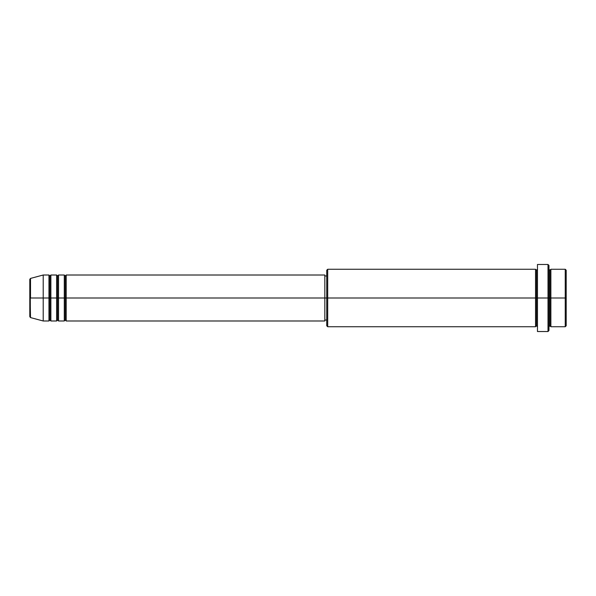 <?xml version="1.0" encoding="UTF-8"?>
<svg xmlns="http://www.w3.org/2000/svg" width="596" height="596" viewBox="0 0 596 596"><rect width="100%" height="100%" fill="white"/><g stroke="black" fill="none" stroke-linecap="round" stroke-linejoin="round"><path stroke-width="0.45" stroke-dasharray="2.98 2.23" d="M29.8 316.662L29.8 298L29.8 316.662L29.8 298L30.508 298L30.508 317.586L30.508 298L43.21 298L43.21 320.991L43.21 298L48.954 298L48.954 275.009L48.954 298L50.876 298L50.876 275.009L50.876 298L56.62 298L56.62 275.009L56.62 298L58.535 298L58.535 275.009L58.535 298L64.286 298L64.286 275.009L64.286 298L66.201 298L66.201 275.009L66.201 298L324.82 298L324.82 320.991L324.82 298L327.696 298L327.696 326.735L327.696 298L536.504 298L536.504 270.219L536.504 298L537.465 298L537.465 269.265L537.465 298L537.465 269.265L537.465 298L548.961 298L548.961 330.564L548.961 269.265L548.961 298L548.961 269.265L548.961 298L550.875 298L550.875 269.265L550.875 298L566.2 298L566.2 325.781L566.2 270.219L566.2 298L565.239 298L565.239 326.735L565.239 298L550.875 298L550.875 269.265M66.201 320.991L66.201 298L65.24 298L65.24 275.97L65.24 320.03L65.24 298L64.286 298L64.286 320.991M58.535 320.991L58.535 298L57.581 298L57.581 275.97L57.581 320.03L57.581 298L56.62 298L56.62 320.991M50.876 320.991L50.876 298L49.915 298L49.915 275.97L49.915 320.03L49.915 298L48.954 298L48.954 320.991M326.735 325.781L326.735 298L326.735 325.781M548 331.525L548 298L548 331.525M550.875 326.735L550.875 298L549.914 298L549.914 270.219L549.914 325.781L549.914 298L548.961 298L548.961 265.436L548.961 326.735L548.961 298L548.961 326.735L548.961 298L548.961 326.735L548.961 298L537.465 298L537.465 264.475L537.465 331.525L537.465 269.265L537.465 326.735L537.465 298L537.465 326.735L537.465 298L537.465 326.735L537.465 298L536.504 298L536.504 270.219L536.504 325.781L536.504 298L536.504 325.781L536.504 298L535.551 298L535.551 269.265L535.551 326.735M535.551 269.265L535.551 298L326.735 298L326.735 275.97L326.735 302.299L326.735 270.219L326.735 298L324.82 298L324.82 320.03L324.82 275.009L324.82 320.03L324.82 275.97L324.82 298L66.201 298L66.201 275.009M30.508 317.586L30.508 278.414M56.62 275.009L56.62 298L50.876 298L50.876 275.009M48.954 275.009L48.954 298L43.21 298L43.21 275.009L43.21 298L29.8 298L29.8 279.338M565.239 269.265L565.239 298L565.239 269.265M548 264.475L548 298L548 264.475M327.696 298L327.696 269.265L327.696 298M326.735 302.299L326.735 320.03L326.735 302.299M64.286 275.009L64.286 298L58.535 298L58.535 275.009M535.551 298L535.551 326.735L535.551 298M550.875 298L550.875 326.735L550.875 298M549.914 298L549.914 325.781L549.914 298M48.954 298L48.954 320.991L48.954 298M50.876 298L50.876 320.991L50.876 298M49.915 298L49.915 320.03L49.915 298M56.62 298L56.62 320.991L56.62 298M58.535 298L58.535 320.991L58.535 298M57.581 298L57.581 320.03L57.581 298M64.286 298L64.286 320.991L64.286 298M66.201 298L66.201 320.991L66.201 298M65.24 298L65.24 320.03L65.24 298M29.8 298L29.8 279.338L29.8 298M30.508 298L30.508 278.414L30.508 298"/><path stroke-width="0.89" d="M29.8 298L29.8 316.662L29.8 298L29.8 316.662L30.508 317.586L29.8 279.338L29.8 298L43.21 298L30.508 298L30.508 278.414L30.508 298L30.508 278.414L29.8 279.338L29.8 298M548.961 269.28L548.961 298L548.961 265.436L548.961 269.28L549.914 270.219L550.875 269.265L550.875 298L565.239 298L565.239 326.735L565.239 298L566.2 298L566.2 270.219L566.2 325.781L566.2 298L550.875 298L550.875 269.265L550.875 298L548.961 298L548.961 330.564L548.961 298L536.504 298L536.504 270.219L536.504 298L327.696 298L327.696 326.735L327.696 298L324.82 298L324.82 320.991L324.82 298L66.201 298L66.201 275.009L66.201 298L65.24 298L65.24 275.97L65.24 298L64.286 298L64.286 275.009L64.286 298L58.535 298L58.535 275.009L58.535 298L57.581 298L57.581 275.97L57.581 298L56.62 298L56.62 275.009L56.62 298L50.876 298L50.876 275.009L50.876 298L49.915 298L49.915 275.97L49.915 298L48.954 298L48.954 275.009L48.954 298L43.21 298L43.21 320.991L43.21 298L48.954 298L48.954 275.009L43.21 275.009L43.21 298L43.21 275.009L30.508 278.414M66.201 320.991L65.24 320.03L64.286 320.991L64.286 298L65.24 298L65.24 275.97L65.24 320.03L65.24 298L65.24 320.03L65.24 298L66.201 298L66.201 320.991L324.82 320.991M58.535 320.991L57.581 320.03L56.62 320.991L56.62 298L57.581 298L57.581 275.97L57.581 320.03L57.581 298L57.581 320.03L57.581 298L58.535 298L58.535 320.991L64.286 320.991M50.876 320.991L49.915 320.03L48.954 320.991L48.954 298L49.915 298L49.915 275.97L49.915 320.03L49.915 298L49.915 320.03L49.915 298L50.876 298L50.876 320.991L56.62 320.991M48.954 275.009L49.915 275.97L50.876 275.009L50.876 298L56.62 298L56.62 275.009L57.581 275.97L58.535 275.009L58.535 298L64.286 298L64.286 275.009L65.24 275.97L66.201 275.009L66.201 298L324.82 298L324.82 275.009L324.82 298L326.735 298L326.735 325.781L326.735 270.219L326.735 298L535.551 298L535.551 269.265L535.551 298L535.551 269.265L327.696 269.265L327.696 298L327.696 269.265L326.735 270.219M537.465 326.735L536.504 325.781L535.551 326.735L535.551 298L536.504 298L536.504 325.781L536.504 270.219L536.504 298L537.465 298L537.465 331.525L537.465 264.475L537.465 298L548 298L548 331.525L548 264.475L548 298L549.914 298L549.914 270.219L549.914 325.781L549.914 298L549.914 325.781L549.914 298L550.875 298L550.875 326.735L565.239 326.735L566.2 325.781M565.239 298L565.239 269.265L565.239 298M535.551 298L535.551 326.735L535.551 298M550.875 298L550.875 326.735L550.875 298M48.954 298L48.954 320.991L48.954 298M50.876 298L50.876 320.991L50.876 298M56.62 298L56.62 320.991L56.62 298M58.535 298L58.535 320.991L58.535 298M64.286 298L64.286 320.991L64.286 298M66.201 298L66.201 320.991L66.201 298M535.551 326.735L327.696 326.735L326.735 325.781M537.465 331.525L548 331.525L548.961 330.564M537.465 269.265L536.504 270.219L535.551 269.265M326.735 320.03L324.82 320.03M48.954 320.991L43.21 320.991L30.508 317.586M56.62 275.009L50.876 275.009M566.2 270.219L565.239 269.265L550.875 269.265M548.961 265.436L548 264.475L537.465 264.475M326.735 275.97L324.82 275.97M324.82 275.009L66.201 275.009M64.286 275.009L58.535 275.009M550.875 326.735L549.914 325.781L548.961 326.735"/></g></svg>
